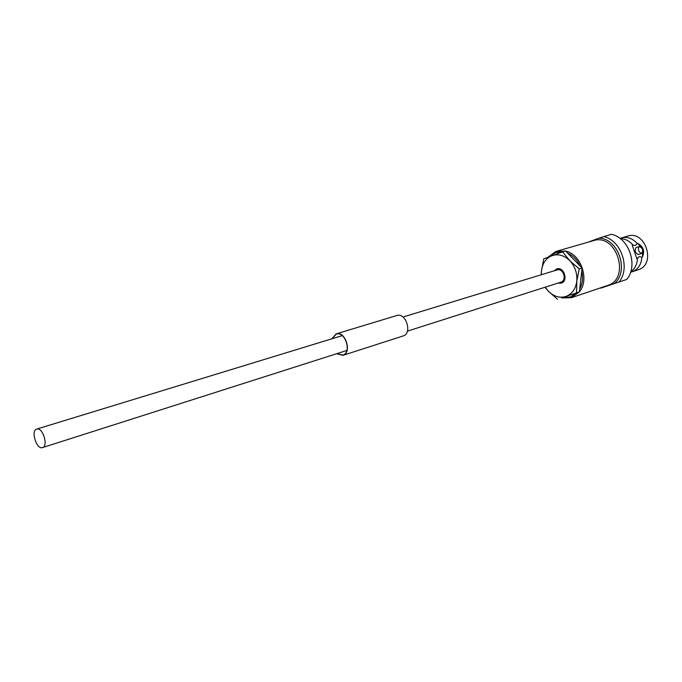 <?xml version="1.0" encoding="UTF-8"?>
<svg xmlns="http://www.w3.org/2000/svg" width="682" height="682" viewBox="0 0 682 682"><rect width="100%" height="100%" fill="white"/><g stroke="black" fill="none" stroke-linecap="round" stroke-linejoin="round"><path stroke-width="1.02" d="M42.625 447.554C48.669 445.866 42.582 426.77 36.734 429.08L36.555 429.149C30.571 430.998 36.692 449.924 42.523 447.588L42.625 447.554M560.774 282.212L560.996 282.143C567.279 280.293 563.221 267.694 557.058 269.919L556.87 269.987M620.04 238.444L621.515 237.907C627.38 236.475 632.615 238.359 637.227 243.559L635.419 245.435L632.223 245.085L636.877 258.734L639.239 256.645L641.864 257.14C641.344 264.522 638.113 269.399 632.18 271.76L630.586 272.195M639.119 246.483C642.708 247.898 643.518 250.234 641.54 253.491L641.506 253.499C638.514 251.897 637.696 249.561 639.077 246.5L639.119 246.483M636.136 247.54L636.093 247.557C634.413 250.712 635.223 253.048 638.523 254.539L638.591 254.522M549.428 256.628L555.404 252.664L562.684 251.803M567.552 253.09C572.999 255.486 577.16 259.757 580.032 265.895M581.763 271.001C583.238 277.642 582.564 283.635 579.734 288.963M577.015 292.714L570.45 296.977L562.718 297.548M548.234 257.08L555.659 251.564L565.361 251.027M565.6 251.087C581.073 254.173 589.717 279.637 579.41 291.836M579.342 291.93L571.371 297.719L561.559 297.94M556.827 251.181L593.357 240.678C616.613 232.639 631.072 278.912 607.381 285.545L571.371 297.719M621.515 237.907L627.687 236.1C645.53 229.885 656.459 264.573 638.284 269.74L638.13 269.791M641.864 257.14L642.41 256.969C644.933 251.129 643.39 246.603 637.781 243.397L637.227 243.559M620.39 238.709L622.606 238.853C626.519 239.484 629.912 241.505 632.777 244.915M637.431 258.563C637.218 263.44 635.564 267.387 632.461 270.396L630.722 271.777M603.451 236.577C621.114 239.885 630.799 268.307 618.941 282.067L626.732 279.432C638.574 265.758 628.957 237.575 611.362 234.31L598.822 238.197C618.293 238.129 629.631 271.385 614.286 283.627L618.941 282.067M599.87 288.085L597.62 288.844M642.41 256.969L642.657 252.076M640.833 246.918L637.781 243.397M587.952 242.229L598.822 238.197M600.723 288.179L614.286 283.627M557.961 283.107L561.329 283.132C568.643 280.984 563.929 266.33 556.759 268.921L554.125 270.814M558.899 268.751L558.021 269.748M561.78 281.768L563.068 282.084M552.002 255.665C558.268 253.636 564.184 255.307 569.777 260.677C575.079 266.492 577.415 273.363 576.784 281.291L579.231 268.921L569.777 260.677L562.599 251.828L543.767 258.802L541.44 270.942C542.446 263.312 545.967 258.214 552.002 255.665M562.599 251.828L565.506 250.985L582.104 268.026L579.402 291.913L565.855 296.474C559.555 298.29 553.707 296.508 548.294 291.137L545.242 287.165M541.355 274.727L541.44 270.942L541.176 274.778M576.537 292.868L565.855 296.474C572.01 294.113 575.651 289.049 576.784 281.291L576.537 292.868L579.402 291.913M544.927 287.267L548.294 291.137L557.509 299.296M582.104 268.026L579.231 268.921M332.1 338.732L336.226 334.12C345.143 330.821 352.057 352.483 342.918 355.092L336.772 353.694M396.438 315.63L396.745 315.527C405.858 312.185 412.584 333.234 403.258 335.911L402.994 335.996M331.878 338.801L336.158 333.89C345.271 330.514 352.338 352.654 343.003 355.322L336.55 353.762M36.734 429.08L342.228 335.638M402.977 317.053L557.058 269.919M42.523 447.588L346.857 350.471M407.384 331.154L560.885 282.178M641.54 253.491L638.557 254.531M622.606 238.853L621.984 238.777M632.103 271.794L638.207 269.765M632.461 270.396L631.992 270.814M639.077 246.5L636.093 247.557M396.745 315.527L336.158 333.89M403.13 335.962L342.867 355.365"/></g></svg>
